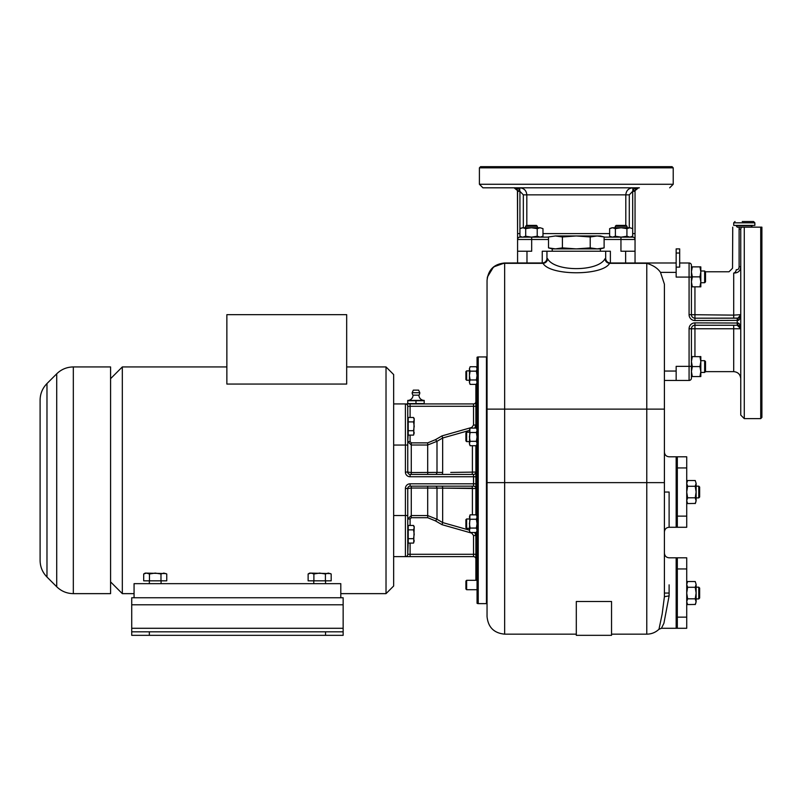 <?xml version="1.0" encoding="UTF-8"?>
<svg xmlns="http://www.w3.org/2000/svg" width="802" height="802" viewBox="0 0 802 802"><rect width="100%" height="100%" fill="white"/><g stroke="black" fill="none" stroke-linecap="round" stroke-linejoin="round"><path stroke-width="1.2" d="M325.532 631.816L343.146 631.816L343.146 635.334L325.532 635.334L325.532 631.816L131.718 631.816L131.718 628.287L343.146 628.287L343.146 631.816M325.532 635.334L131.718 635.334L131.718 631.816M131.718 604.798L343.146 604.798L343.146 597.751L131.718 597.751L131.718 628.287M343.146 604.798L343.146 628.287M134.064 597.751L134.064 583.655L340.8 583.655L340.8 597.751M110.576 378.684L122.325 366.935L122.325 593.64L134.064 593.64M386.023 593.64L393.662 586.001L393.662 374.574L386.023 366.935L386.023 593.64L340.8 593.64M475.877 483.806L410.103 483.806A4.702 4.702 0 0 0 405.401 488.508L405.401 515.526L393.662 515.526L393.662 445.05L405.401 445.05L405.401 472.067A4.702 4.702 0 0 0 410.103 476.759L410.103 474.413A2.346 2.346 0 0 1 407.757 472.067A2.346 2.346 -90 0 0 410.103 474.413L473.531 474.413A2.346 2.346 0 0 0 475.877 472.067L450.754 472.438M226.866 384.058L346.675 384.058L346.675 314.665L226.866 314.665L226.866 384.058M110.576 581.891L122.325 593.64M110.576 366.935L110.576 593.64L73.323 593.64L73.323 366.935L110.576 366.935M46.977 383.546L46.977 577.029C42.486 572.397 40.19 566.864 40.1 560.418L40.1 400.158C40.19 393.712 42.486 388.178 46.977 383.546L56.711 373.812L56.711 586.753C61.333 591.244 66.877 593.54 73.323 593.64M474.764 532.478L475.877 535.515L475.877 554.282L473.531 554.282L473.531 556.638L393.662 556.638M474.764 428.098L475.877 425.05L473.531 425.05L473.531 403.937A2.346 2.346 0 0 0 475.877 401.591A2.346 2.346 0 0 1 473.531 403.937A2.346 2.346 0 0 0 475.877 401.591A2.346 2.346 0 0 1 473.531 403.937L393.662 403.937M424.198 403.596L407.757 403.596L424.198 403.937L424.198 400.409A5.283 5.283 0 0 1 418.915 395.155L413.04 395.155A3.82 3.82 0 0 1 412.158 392.719L413.331 390.133L418.624 390.133L419.797 392.719L412.158 392.719M408.228 541.44L407.757 554.282A2.346 2.346 0 0 1 405.401 556.638A2.346 2.346 0 0 0 407.757 554.282A2.346 2.346 0 0 1 405.401 556.638L405.401 515.526L407.757 515.526L407.757 554.282A2.346 2.346 0 0 1 405.401 556.638M410.103 556.638L410.103 554.282L473.531 554.282L473.531 535.515L475.877 535.515L473.531 535.515L471.787 533.14L442.042 524.688L435.446 520.889L427.697 517.701L411.276 517.701L410.103 518.994L407.757 518.994L411.276 515.566L407.757 518.994L407.757 541.44M405.401 488.508L407.757 488.508L407.757 515.526M475.877 472.067A2.346 2.346 -90 0 1 473.531 474.413A2.346 2.346 -90 0 0 475.877 472.067A2.346 2.346 0 0 1 473.531 474.413L473.531 486.162A2.346 2.346 0 0 1 475.877 488.508A2.346 2.346 -90 0 0 473.531 486.162L410.103 486.162L410.103 483.806M435.185 486.162L449.892 486.162M435.446 486.162L436.839 486.162L435.446 486.162A2.346 1.564 90 0 1 437 488.177A2.346 1.564 -90 0 0 435.576 486.172M441.491 486.162L442.042 486.162L441.491 486.162M407.757 488.508A2.346 2.346 0 0 1 410.103 486.162A2.346 2.346 -90 0 0 407.757 488.508A2.346 2.346 0 0 1 410.103 486.162A2.346 2.346 -90 0 0 407.757 488.508L411.276 488.037L411.276 517.701M475.877 580.307L475.877 532.478M475.877 514.844L475.877 445.722M475.877 428.098L475.877 384.379M475.877 425.05L475.877 406.283L410.103 406.283L410.103 417.481M477.06 603.304L477.06 357.271A2.346 2.346 0 0 1 478.233 356.95L486.453 356.95L486.453 603.625L478.233 603.625A2.346 2.346 0 0 1 477.06 603.304M576.307 634.161L504.658 634.161C493.962 633.119 488.087 627.244 487.045 616.538L487.045 280.6C488.087 269.893 493.962 264.018 504.658 262.986L493.551 266.926L487.405 277.021L487.045 280.6C488.087 270.114 493.962 264.359 504.669 263.337L543.054 263.337A4.702 4.421 142 0 0 547.646 258.815C554.633 271.888 597.991 271.888 604.979 258.815L605.68 258.284L605.68 251.237L610.372 251.237L610.372 262.986A4.702 4.702 0 0 1 605.68 258.284M542.443 262.976L504.799 262.986M542.443 262.986A4.702 4.672 90 0 0 547.104 258.284L547.646 258.815M605.68 251.237L542.252 251.237L542.252 262.986A4.702 4.702 0 0 0 546.944 258.284L547.104 258.284M546.874 259.126L546.653 259.928M543.545 262.795L542.994 262.926M625.64 262.986L625.64 251.237L620.948 251.237L620.948 239.487L635.044 239.487L635.044 191.327L635.044 233.613L632.688 233.613L632.688 191.337L632.838 190.545L632.688 191.337L635.044 191.327L635.134 190.545L635.044 191.327L634.302 191.337M531.676 251.237L517.581 251.237L517.581 233.613L517.581 239.487L531.676 239.487L531.676 251.237M517.581 262.986L517.581 251.237M634.923 190.686A2.346 0.511 -167 0 0 635.134 190.545L638.562 187.808L632.838 187.808C628.557 188.229 626.212 190.575 625.801 194.856L526.824 194.856C526.413 190.575 524.067 188.229 519.776 187.808L514.052 187.808C517.811 188.35 519.716 189.262 519.776 190.545L519.927 191.337L517.581 191.327L517.581 233.613L517.44 190.335M635.044 262.986L635.044 239.487A2.346 2.346 0 0 0 632.688 237.141A2.346 2.346 0 0 1 635.044 239.487A2.346 2.346 0 0 0 632.688 237.141L632.688 233.613M604.117 237.141L632.688 237.141A2.346 2.346 0 0 1 635.044 239.487M611.856 227.798L609.63 228.64L612.517 227.748L615.395 228.64L621.159 227.748L626.923 228.64L626.923 236.249L629.811 237.141L632.688 236.249L632.688 228.64L629.811 227.748L632.688 228.64M522.162 227.798L519.927 228.64L522.814 227.748L525.691 228.64L525.691 236.249L531.455 237.141L541.44 237.141L542.984 236.249L542.984 228.64L540.107 227.748L542.984 228.64M523.335 227.748L523.335 194.856L519.927 191.337L519.927 237.141L548.508 237.141M519.927 228.64L519.927 236.249L522.162 237.091M525.691 228.64L531.455 227.748L537.22 228.64L537.22 236.249L540.107 237.141L542.984 236.249M537.22 228.64L540.107 227.748L522.814 227.748M531.455 237.141L537.22 236.249M522.814 237.141L525.691 236.249M525.591 227.748L525.591 226.274L537.33 226.274L537.33 227.748M537.33 226.274L536.448 225.392L526.463 225.392L525.591 226.274M519.927 237.141A2.346 2.346 0 0 0 517.581 239.487A2.346 2.346 0 0 1 519.927 237.141A2.346 2.346 0 0 0 517.581 239.487A2.346 2.346 0 0 1 519.927 237.141A2.346 2.346 0 0 0 517.581 239.487A2.346 2.346 0 0 1 519.927 237.141M519.776 187.808L519.776 190.545A2.346 0.511 167 0 1 517.49 190.545L514.062 187.808M515.856 188.3L514.814 187.889M611.545 187.808L615.405 187.808M639.384 187.808L482.924 187.808L479.406 184.28L479.406 167.839L673.219 167.839L672.046 166.666L480.578 166.666L479.406 167.839M635.645 189.362L635.134 190.545L632.838 190.545L632.838 187.808L632.838 190.545C632.908 189.262 634.813 188.35 638.562 187.808L638.061 187.848M637.791 187.899L635.655 189.342M629.811 237.141L632.688 236.249M626.923 228.64L629.811 227.748L612.517 227.748M615.395 228.64L615.395 236.249L621.159 237.141L626.923 236.249M609.63 228.64L609.63 236.249L612.517 237.141L615.395 236.249M612.517 237.141L611.856 237.091M615.284 227.748L615.284 226.274L627.034 226.274L627.034 227.748M627.034 226.274L626.151 225.392L616.167 225.392L615.284 226.274M625.64 251.237L635.044 251.237M676.156 262.986L610.192 262.986A4.702 4.672 90 0 1 605.52 258.284M504.658 634.161L504.658 263.337L543.054 263.337C549.931 275.908 602.683 275.908 609.57 263.337L610.192 262.986M604.979 258.815C605.37 261.442 606.903 262.956 609.57 263.337L646.783 263.337C653.159 265.262 657.73 268.279 660.497 272.379L664.407 284.179L664.407 596.698L662.171 614.001L658.973 629.259C655.545 632.467 651.485 634.101 646.783 634.161L611.545 634.161M676.156 267.116L679.675 267.116L679.675 248.891L676.156 248.891L676.156 277.081L689.078 277.081L689.078 314.665A5.875 5.875 0 0 0 694.943 320.539L738.02 320.389C739.314 320.319 740.226 318.414 740.757 314.665L733.71 315.126L733.71 273.061C738.081 273.041 740.436 270.936 740.757 266.725L740.757 229.532A3.529 3.479 -0 0 1 741.7 227.156L739.384 227.156C730.622 227.156 730.622 227.156 739.384 227.156A3.529 1.875 -86.5 0 0 739.113 228.76C730.452 228.219 730.452 228.219 739.113 228.76L740.757 229.532L740.757 415.095L744.276 418.624L744.276 227.156L737.228 227.156L735.865 225.392M691.424 277.081L691.424 265.332A2.346 2.346 0 0 0 689.078 262.986L679.675 262.986L689.078 262.986L689.078 277.081L691.424 277.081L691.424 314.665A3.529 3.529 0 0 0 694.943 318.193L738.02 318.103L738.02 320.389M694.943 356.579L694.943 325.241A3.529 3.529 0 0 0 691.424 328.76L740.757 328.76L737.228 325.241L694.943 325.241A3.529 3.529 0 0 0 691.424 328.76L691.424 378.093A2.346 2.346 0 0 1 689.078 380.449L664.407 380.449M740.757 328.76C740.226 325.021 739.314 323.106 738.02 323.036L694.943 322.885A5.875 5.875 0 0 0 689.078 328.76L689.078 366.354L676.156 366.354L676.156 380.449M699.966 266.976L700.818 271.868L700.818 266.876L692.316 266.876L691.424 271.868L692.316 276.86L691.424 281.853L692.316 286.845L691.424 286.845M699.925 276.86L700.818 281.853L700.818 271.868L699.925 276.86L692.316 276.86M691.424 266.876L692.316 266.876M699.925 286.845L700.818 286.845L700.818 281.853L699.925 286.845L692.316 286.845M704.637 282.735L705.519 281.853L705.519 271.868L704.637 270.986L704.637 282.735L700.818 282.735M760.727 227.156L761.9 227.156L761.9 417.441L760.727 418.624L760.727 227.156L744.276 227.156L760.727 227.156M733.71 273.061C727.434 271.397 727.434 271.397 733.71 273.061A3.529 2.546 103.9 0 0 736.296 269.632C737.98 269.983 738.913 269.021 739.113 266.725L739.113 228.76M694.943 322.885L694.943 325.241L737.228 325.241L737.228 318.193L694.943 318.193L694.943 320.539M738.02 318.103L740.757 314.665M738.02 325.331A2.346 0.511 -77 0 1 738.02 323.036M733.71 325.241L733.71 371.637L705.439 371.637L704.637 372.439L705.519 371.557L705.519 361.572L704.637 360.689L704.637 372.439L700.818 372.439L700.818 376.549L691.424 376.549M699.966 356.679L692.316 356.579L691.424 361.572L692.316 366.564L691.424 371.557L692.316 376.549M699.925 366.564L700.818 371.557L700.818 356.579L699.925 356.579L700.818 361.572L699.925 366.564L692.316 366.564M700.818 376.549L700.818 371.557L699.925 376.549M691.424 356.579L692.316 356.579M694.943 286.845L694.943 318.193M736.296 269.632C731.274 267.848 731.274 267.848 736.296 269.632M754.852 222.816L733.71 222.816L733.71 225.392L754.852 225.392L754.852 222.816L753.559 221.522L746.311 221.522M742.251 221.522L753.559 221.522M669.109 584.848L669.109 593.049L664.407 593.049L664.407 593.781M664.407 594.503L664.407 595.234M664.407 595.966L664.407 596.688L669.109 595.886L663.916 623.244L661.46 628.287L658.973 629.259M664.407 491.225L664.407 488.528M664.407 486.984L664.407 482.634L646.783 482.634L646.783 634.161M611.545 601.5L576.307 601.5L576.307 635.334L611.545 635.334L611.545 601.5M546.944 251.237L546.944 258.284M605.751 259.126L605.971 259.928M609.079 262.795L609.63 262.926M664.407 584.818L664.407 553.109C664.688 555.966 666.251 557.53 669.109 557.811L676.156 557.811L676.156 628.287L661.46 628.287M677.329 557.811L677.329 628.287L686.723 628.287L686.723 557.811L676.156 557.811M687.545 604.457L686.723 601.701L687.615 598.813L686.723 593.049L687.615 587.285L686.723 584.407L687.615 581.52L695.234 581.52L696.126 584.407L695.234 587.285L696.126 584.407L695.234 581.52M687.464 604.297L687.194 603.756M687.254 603.876L687.615 604.578L695.294 604.457M695.384 604.297L695.645 603.756M696.116 602.001L695.234 598.813L696.126 593.049L695.234 587.285L687.615 587.285L686.723 584.407M686.723 593.049L687.615 598.813L695.234 598.813L696.126 593.049L696.126 584.407M695.234 604.578L696.126 601.701L695.595 603.876M696.126 601.701L696.126 593.049M696.126 587.174L698.763 587.174L698.763 598.924L696.126 598.924M698.763 598.924L699.645 598.041L699.645 588.056L698.763 587.174M677.329 456.799L676.156 456.799L676.156 527.275L686.723 527.275L686.723 456.799L677.329 456.799L677.329 527.275M687.545 503.445L686.723 500.679L687.615 497.801L686.723 492.037L687.615 486.273L686.723 483.385L687.615 480.508L695.234 480.508L696.126 483.385L695.234 486.273L696.126 483.385L695.234 480.508M687.464 503.285L687.194 502.744M687.254 502.864L687.615 503.566L695.294 503.445M695.384 503.285L695.645 502.744M696.116 500.979L695.234 497.801L696.126 492.037L695.234 486.273L687.615 486.273L686.723 483.385M686.723 492.037L687.615 497.801L695.234 497.801L696.126 492.037L696.126 483.385M695.234 503.566L696.126 500.679L695.595 502.864M696.126 500.679L696.126 492.037M696.126 486.162L698.763 486.162L698.763 497.902L696.126 497.902M698.763 497.902L699.645 497.029L699.645 487.045L698.763 486.162M552.227 251.237L552.227 248.891L600.387 248.891L604.117 247.888L597.169 248.891L600.387 248.891L600.387 251.237M548.508 247.888L552.227 248.891L597.169 248.891L590.212 247.888L576.307 248.891L562.413 247.888L555.455 248.891L548.508 247.888L548.508 236.961L555.455 235.968L576.307 235.968L562.413 236.961L562.413 247.888M590.212 236.961L576.307 235.968L600.387 235.968L604.117 236.961L597.169 235.968L590.212 236.961L590.212 247.888M604.117 236.961L604.117 247.888M562.413 236.961L555.455 235.968L548.508 236.961M477.06 589.711L466.634 589.711L465.902 588.969L465.902 581.049L466.634 580.307L477.06 580.307M487.045 579.726L486.453 579.726M487.045 590.292L486.453 590.292M466.634 589.711L466.634 580.307L465.902 581.049M487.045 518.383L486.453 518.383M487.045 528.949L486.453 528.949M487.045 431.626L486.453 431.626M487.045 442.193L486.453 442.193M487.045 370.283L486.453 370.283M487.045 380.85L486.453 380.85M476.548 515.175L477.06 517.049L476.378 519.255L470.102 519.255L469.421 523.666L470.102 528.067L469.421 530.272L470.102 532.478L476.378 532.478L477.06 530.272L476.378 528.067L470.102 528.067M477.02 516.568L476.378 514.844L470.102 514.844L469.421 517.049L470.102 519.255M476.378 519.255L477.06 523.666L476.378 528.067M469.441 530.673L470.102 532.478M469.922 515.175L469.421 530.272M469.421 528.358L466.634 528.358L466.634 518.964L469.421 518.964M466.634 518.964L465.902 519.696L465.902 527.626L466.634 528.358M476.548 428.418L477.06 430.293L476.378 432.499L470.102 432.499L469.421 436.91L470.102 441.321L469.421 443.526L470.102 445.722L476.378 445.722L477.06 443.526L476.378 441.321L470.102 441.321M477.06 429.27L476.378 428.098L470.102 428.098L469.421 430.293L470.102 432.499M476.378 432.499L477.06 436.91L476.378 441.321M469.441 443.917L470.102 445.722M469.922 428.418L469.421 443.526M469.421 441.611L466.634 441.611L466.634 432.208L469.421 432.208M466.634 432.208L465.902 432.95L465.902 440.869L466.634 441.611M476.548 367.075L477.06 368.95L476.378 371.156L470.102 371.156L469.421 375.567L470.102 379.968L469.421 382.173L470.102 384.379L476.378 384.379L477.06 382.173L476.378 379.968L470.102 379.968M477.01 368.409L476.378 366.745L477.06 367.928L476.378 366.745L470.102 366.745L469.421 368.95L470.102 371.156M476.378 371.156L477.06 375.567L476.378 379.968M469.441 382.574L470.102 384.379M469.461 368.409L469.421 382.173M465.902 371.597L465.902 379.526L466.634 380.258L469.421 380.258L466.634 380.258L466.634 370.865L469.421 370.865L466.634 370.865L465.902 371.597L466.634 370.865M465.902 379.526L466.634 380.258M476.378 428.098L477.01 429.752M411.276 474.413L411.276 472.538L437 472.398L427.697 472.538L427.697 445.01L411.276 445.01L411.276 472.538L407.757 472.067L407.757 406.283A2.346 2.346 0 0 0 405.401 403.937A2.346 2.346 0 0 1 407.757 406.283A2.346 2.346 0 0 0 405.401 403.937L405.401 445.05L407.757 445.05L407.757 441.581L411.276 445.01L407.757 441.581L410.103 441.581L411.276 442.864L427.697 442.864L435.446 439.686L442.042 435.877L471.787 427.436L473.531 425.05M449.892 474.413L435.185 474.413M436.158 474.413L438.092 474.413M427.697 442.864L427.697 445.01L437 441.311L442.654 438.002L442.654 472.458A2.346 0.622 -90 0 1 442.042 474.413L441.16 474.413M442.654 472.458L437.812 472.408M441.16 486.162L442.042 486.162A2.346 0.622 90 0 1 442.654 488.117L442.203 488.117M438.092 486.162L436.158 486.162M472.398 514.844L472.398 488.177L442.654 488.117L475.877 488.508M437.812 488.167L427.697 488.037L442.654 488.117L442.654 522.573L437 519.265L427.697 515.566L411.276 515.566M473.531 556.638A2.346 2.346 0 0 1 475.877 558.984A2.346 2.346 0 0 0 473.531 556.638M469.421 530.142L442.654 522.573L442.042 524.688M437 488.177L437 519.265L435.446 520.889M442.042 435.877L442.654 438.002L469.421 430.423M436.087 474.413L435.446 474.413A2.346 1.564 -90 0 0 437 472.398L437 441.311L435.446 439.686M405.401 403.937A2.346 2.346 0 0 1 407.757 406.283L407.757 426.303M408.228 433.461L407.757 441.581M408.228 430.704L408.228 435.115L413.531 435.115L414.213 432.91L413.531 430.704L414.213 426.303L413.531 421.892L414.213 419.687L413.531 417.481L408.228 417.481L408.228 430.704L413.531 430.704M408.228 421.892L413.531 421.892M413.712 434.784L414.213 418.664L413.531 417.481M408.228 538.683L408.228 543.094L413.531 543.094L414.213 540.889L413.531 538.683L414.213 534.272L413.531 529.861L414.213 527.666L413.531 525.46L408.228 525.46L408.228 538.683L413.531 538.683M408.228 529.861L413.531 529.861M413.712 542.753L414.213 526.643L413.531 525.46M415.977 403.596L415.977 400.749L424.198 400.749M407.757 403.596L407.757 400.749L415.977 400.749M413.04 395.155A5.283 5.283 0 0 1 407.757 400.409L407.757 400.749M407.757 400.409L424.198 400.409M418.915 395.155A3.82 3.82 0 0 0 419.797 392.719M325.532 581.3L325.532 583.655M313.782 581.3L313.782 583.655M329.171 580.828L310.143 580.828M325.422 580.828L331.186 580.828L331.186 573.971L328.309 573.079L325.422 573.971L319.657 573.079L313.893 573.971L311.016 573.079L308.128 573.971L308.128 580.828L325.422 580.828L325.422 573.971M313.893 580.828L313.893 573.971M330.434 573.58L309.672 573.079L308.128 573.971M161.082 581.3L161.082 583.655M149.342 581.3L149.342 583.655M164.731 580.828L145.693 580.828M160.981 580.828L166.746 580.828L166.746 573.971L163.859 573.079L160.981 573.971L155.217 573.079L149.453 573.971L146.565 573.079L143.688 573.971L143.688 580.828L160.981 580.828L160.981 573.971M149.453 580.828L149.453 573.971M165.984 573.58L145.232 573.079L143.688 573.971M149.342 635.334L149.342 631.816M475.877 476.759L410.103 476.759M478.233 356.95L478.233 603.625M531.676 237.141L531.676 239.487L548.508 239.487M604.117 239.487L620.948 239.487L620.948 237.141M526.974 262.986L526.974 251.237M542.984 233.613L609.63 233.613M519.927 233.613L517.581 233.613M526.824 225.392L526.824 194.856L523.335 194.856M669.69 187.808L673.219 184.28L479.406 184.28M632.688 191.337L629.289 194.856L629.289 227.748M625.801 225.392L625.801 194.856L629.289 194.856M660.497 272.379L676.156 272.379M679.675 253.021L676.156 253.021M691.424 366.354L689.078 366.354L689.078 380.449M676.156 371.045L664.407 371.045M733.71 318.193L733.71 315.126L689.078 314.665M740.757 266.725L739.113 266.725M740.757 314.775A3.529 3.529 -90 0 1 738.111 318.073M740.747 328.519A3.529 3.529 0 0 0 738.371 325.432M691.424 328.76L689.078 328.76M751.334 227.156L752.186 225.693L736.376 225.693M691.424 265.332A2.346 2.346 0 0 0 689.078 262.986M669.109 593.049L669.109 595.886M487.045 482.634L646.783 482.634L646.783 409.12L487.045 409.12M646.783 263.337L646.783 409.12L664.407 409.12M676.156 617.149L686.723 617.139M676.156 568.949L686.723 568.959M669.109 492.037L669.109 527.275L669.109 492.037L664.407 492.037L664.407 510.623M676.156 516.127L686.723 516.127M676.156 467.937L686.723 467.937M405.401 472.067L407.757 472.067A2.346 2.346 -90 0 0 410.103 474.413M410.103 518.994L410.103 525.46M410.103 543.094L410.103 554.282L407.757 554.282M427.697 517.701L427.697 488.037L411.276 488.037L411.276 486.162M427.697 488.037L427.697 486.162M472.398 488.177A2.346 0.612 90 0 0 471.787 486.162M471.977 532.478L471.787 533.14M471.977 428.098L471.787 427.436M471.787 474.413A2.346 0.612 -90 0 0 472.398 472.398L472.398 445.722M410.103 435.115L410.103 441.581M407.757 406.283L410.103 406.283L410.103 403.937M411.276 445.01L411.276 442.864M427.697 472.538L427.697 474.413M122.325 366.935L226.866 366.935M346.675 366.935L386.023 366.935M56.711 373.812C61.333 369.321 66.877 367.035 73.323 366.935M46.977 577.029L56.711 586.753M521.48 237.141L519.927 236.249M673.219 184.28L673.219 167.839M516.087 188.45L516.709 189.011M516.919 189.282L517.25 189.853M635.134 190.545L635.134 190.545C636.267 188.54 637.41 187.628 638.562 187.808L638.292 187.818M514.052 187.808C515.175 187.528 516.318 188.43 517.49 190.545M611.174 237.141L609.63 236.249M732.737 227.156L732.537 268.269L729.008 271.788L705.439 271.788L704.637 270.986L700.818 270.986M744.276 418.624L760.727 418.624M704.637 360.689L700.818 360.689M733.71 371.637C737.99 372.048 740.336 374.404 740.757 378.684M733.71 222.816L735.003 221.522M752.186 225.693L752.697 225.392M664.407 593.049L664.407 595.946M664.407 591.114L664.407 588.137M676.156 628.287L677.329 628.287M686.723 603.034L687.615 604.578M686.723 583.064L687.615 581.52M664.407 467.486L664.407 452.097C664.688 454.945 666.251 456.518 669.109 456.789L676.156 456.799M664.407 488.959L664.407 484.258M664.407 478.303L664.407 452.097M676.156 527.275L669.109 527.275C666.251 527.546 664.688 529.119 664.407 531.967M686.723 502.012L687.615 503.566L686.723 502.012M686.723 482.052L687.615 480.508M477.06 516.027L476.378 514.844M477.06 531.295L476.378 532.478M477.06 444.549L476.378 445.722M477.06 383.196L476.378 384.379M440.358 474.413L442.042 474.413M440.97 486.162L440.358 486.162"/></g></svg>
